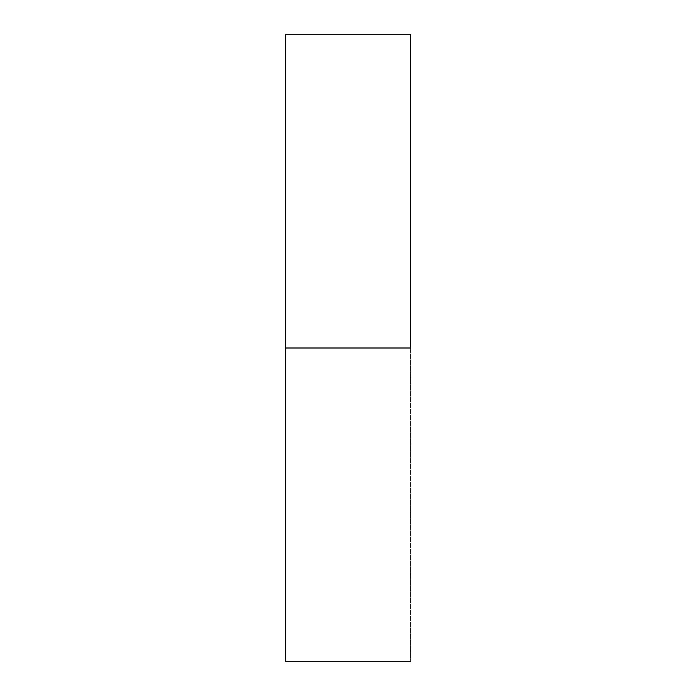 <?xml version="1.0" encoding="UTF-8"?>
<svg xmlns="http://www.w3.org/2000/svg" width="696" height="696" viewBox="0 0 696 696"><rect width="100%" height="100%" fill="white"/><g stroke="black" fill="none" stroke-linecap="round" stroke-linejoin="round"><path stroke-width="0.52" stroke-dasharray="3.48 2.61" d="M410.64 348L410.64 661.2L410.64 348L285.36 348L410.64 348L410.64 34.8L410.64 348M285.36 661.2L285.36 34.8L285.36 661.2"/><path stroke-width="1.04" d="M410.64 348L285.36 348L285.36 661.2L285.36 348L410.64 348L410.64 34.8L410.64 348M285.36 34.8L285.36 348L285.36 34.8L410.64 34.8M410.64 661.2L285.36 661.2"/></g></svg>
